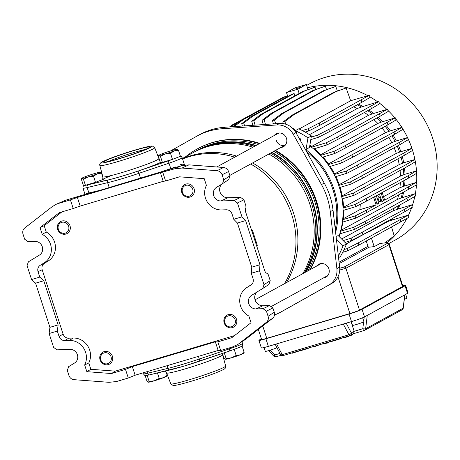 <?xml version="1.0" encoding="UTF-8"?>
<svg xmlns="http://www.w3.org/2000/svg" width="460" height="460" viewBox="0 0 460 460"><rect width="100%" height="100%" fill="white"/><g stroke="black" fill="none" stroke-linecap="round" stroke-linejoin="round"><path stroke-width="0.69" d="M237.67 344.557L245.634 339.279L237.67 344.557L232.438 346.978L220.662 350.491L217.856 341.849L231.805 337.692L251.045 322.73L248.866 316.031A16.497 15.485 61.3 0 1 240.563 306.072A16.497 15.485 61.3 0 1 246.571 287.73A16.497 15.485 61.3 0 1 246.911 287.517L251.114 284.935M85.594 352.262A16.497 15.485 -118.7 0 0 69.379 340.434L64.682 340.59C61.991 340.486 60.128 339.129 59.087 336.513L57.328 331.079L49.116 333.529L53.619 347.392L56.971 349.841L70.115 349.404A7.394 6.94 -118.7 0 1 77.383 354.706A7.394 6.94 -118.7 0 1 74.537 363.026L68.626 366.649L67.315 370.484L68.977 375.607C69.891 377.999 71.564 379.35 74.002 379.672L109.077 382.317L116.524 381.53L128.3 378.022L125.488 369.38L111.544 373.537L86.837 371.674L84.657 364.975A16.497 15.485 -118.7 0 0 85.594 352.262M234.485 335.61L115.282 371.139L90.844 369.299L88.786 362.946A16.825 15.795 -118.7 0 0 89.677 350.1A16.825 15.795 -118.7 0 0 73.134 338.037L68.678 338.186L64.682 340.59M239.033 343.585L266.351 322.339C268.163 320.752 268.743 318.728 268.077 316.261L266.415 311.138L263.057 308.695L269.548 305.526L262.97 305.745A7.992 7.504 61.3 0 1 255.116 300.018A7.992 7.504 61.3 0 1 256.829 292.111M262.97 305.745L256.042 308.924A7.394 6.94 61.3 0 1 248.774 303.623A7.394 6.94 61.3 0 1 251.47 295.4A7.394 6.94 61.3 0 1 251.62 295.308L262.769 288.472L264.005 284.683L259.503 270.819L251.292 273.269L253.058 278.697C253.753 281.416 253.023 283.55 250.872 285.091L250.993 285.016M181.527 165.663L188.968 164.87L181.999 168.044L174.558 168.837L181.527 165.663L93.374 192.337L88.469 193.401L65.797 200.157L56.114 204.326L52.043 206.781L24.725 228.022C22.914 229.609 22.339 231.639 23 234.1L24.667 239.223L28.02 241.672L35.035 241.442A7.394 6.94 61.3 0 1 42.303 246.744A7.394 6.94 61.3 0 1 39.462 255.058L28.382 261.843L27.071 265.679L31.573 279.548L39.784 277.098L38.019 271.67C37.323 268.95 38.053 266.817 40.21 265.276L44.367 263.356C42.216 264.897 41.486 267.03 42.182 269.75L38.019 271.67M188.968 164.87L223.548 167.48C225.986 167.802 227.66 169.159 228.574 171.545L229.965 175.835L228.723 179.624L222.6 183.62M221.755 184.149A7.992 7.504 -118.7 0 0 220.369 192.912A7.992 7.504 -118.7 0 0 227.895 197.777L240.591 197.363L243.944 199.807L237.458 202.975L234.105 200.525L240.591 197.363M266.214 273.246L264.96 271.417L245.387 211.186L245.306 208.679L245.95 208.236L245.87 205.729L243.944 199.807M264.005 284.683L270.21 280.635L268.283 274.712L266.967 272.906L266.001 273.194L266.995 272.895L266.248 273.24M270.21 280.635L268.968 284.424L262.844 288.426M269.548 305.526L272.901 307.976L266.415 311.138M268.077 316.261L274.292 312.259L272.901 307.976M274.292 312.259C274.953 314.726 274.378 316.75 272.567 318.337L266.351 322.339M245.634 339.279L272.567 318.337M220.662 350.491L218.166 350.474L215.361 341.837L132.336 366.58L125.488 369.38M128.3 378.022L135.142 375.216L218.166 350.474M61.956 211.87L44.189 225.693L40.037 227.631L59.277 212.669L73.221 208.512L70.414 199.876L58.639 203.389M70.414 199.876L77.383 197.443L160.408 172.695L174.558 168.837M40.037 227.631L42.211 234.335A16.497 15.485 61.3 0 1 51.319 248.44A16.497 15.485 61.3 0 1 44.171 262.85L40.21 265.276M217.856 341.849L215.361 341.837M115.282 371.139L111.544 373.537M73.221 208.512L80.189 206.08L163.214 181.332L160.408 172.695M237.458 202.975L241.966 216.838L245.623 220.576L237.412 223.025L233.755 219.282L231.989 213.854C230.949 211.238 229.086 209.875 226.4 209.777L221.703 209.933A16.497 15.485 -118.7 0 1 207.276 201.957A16.497 15.485 -118.7 0 1 206.419 185.392L204.24 178.693L179.532 176.824L165.589 180.981L163.214 181.332M56.114 204.326L65.797 200.157M39.784 277.098L43.792 280.738L35.581 283.182L49.927 327.336L49.116 333.529M35.581 283.182L31.573 279.548M245.623 220.576L259.969 264.736L259.503 270.819M256.042 308.924L263.057 308.695M59.087 336.513L63.089 334.109L42.182 269.75M43.792 280.738L58.138 324.892L57.328 331.079M237.412 223.025L251.758 267.18L251.292 273.269M181.999 168.044L217.074 170.695L223.548 167.48M228.574 171.545L222.099 174.76L223.767 179.883L229.965 175.835M227.895 197.777L220.961 200.957A7.394 6.94 -118.7 0 1 213.722 195.747A7.394 6.94 -118.7 0 1 216.39 187.439A7.394 6.94 -118.7 0 1 216.539 187.341L222.525 183.672L223.767 179.883M220.961 200.957L234.105 200.525M165.589 180.981L162.782 172.345M241.966 216.838L233.755 219.282M222.099 174.76C221.185 172.368 219.512 171.011 217.074 170.695M90.844 369.299L86.837 371.674M88.786 362.946L84.657 364.975M44.189 225.693L46.247 232.041A16.825 15.795 61.3 0 1 55.418 246.433A16.825 15.795 61.3 0 1 48.122 261.056L44.367 263.356M46.247 232.041L42.211 234.335M246.571 287.73L250.183 285.384A16.825 15.795 61.3 0 1 250.522 285.165L251.729 284.43M63.089 334.109C64.13 336.726 65.993 338.083 68.678 338.186M259.969 264.736L251.758 267.18M58.138 324.892L49.927 327.336M80.189 206.08L77.383 197.443M135.142 375.216L132.336 366.58M307.642 271.015A84.657 79.465 -118.7 0 0 273.803 151.34M257.887 144.486A84.657 79.465 -118.7 0 0 212.336 143.997A84.657 79.465 -118.7 0 0 197.788 150.069L195.971 151.064A84.657 79.465 -118.7 0 0 194.419 151.932M305.825 272.01A84.657 79.465 -118.7 0 0 271.986 152.335M256.07 145.481A84.657 79.465 -118.7 0 0 210.519 144.992A84.657 79.465 -118.7 0 0 195.971 151.064M284.476 283.699A84.657 79.465 -118.7 0 0 250.637 164.019M234.715 157.17A84.657 79.465 -118.7 0 0 189.169 156.682A84.657 79.465 -118.7 0 0 182.58 158.987M286.425 282.63A84.657 79.465 -118.7 0 0 252.586 162.955M236.67 156.101A84.657 79.465 -118.7 0 0 191.118 155.612A84.657 79.465 -118.7 0 0 182.505 158.769M302.709 273.717A84.657 79.465 -118.7 0 0 268.87 154.037M252.954 147.183A84.657 79.465 -118.7 0 0 207.402 146.7A84.657 79.465 -118.7 0 0 192.855 152.772L182.413 158.481M304.123 272.941A84.37 79.201 -118.7 0 0 270.491 153.151M254.518 146.326A84.37 79.201 -118.7 0 0 209.392 145.929A84.37 79.201 -118.7 0 0 202.756 148.252M305.25 272.326A84.37 79.201 -118.7 0 0 271.618 152.536M255.645 145.711A84.37 79.201 -118.7 0 0 210.525 145.308A84.37 79.201 -118.7 0 0 199.945 149.356M180.372 156.101L181.297 156.515L182.16 157.699L184.264 164.174A17.066 1.161 -18 0 1 182.16 165.485A17.066 1.161 -18 0 0 184.264 164.174A17.066 1.161 -18 0 0 180.475 164.645M251.281 229.327L252.419 230.23L257.278 245.191L256.985 246.876M104.15 352.895A5.687 5.342 -118.7 0 0 100.774 359.818A5.687 5.342 -118.7 0 0 107.657 363.688A5.687 5.342 -118.7 0 0 111.038 356.759A5.687 5.342 -118.7 0 0 104.15 352.895M108.353 364.579A6.825 6.411 61.3 0 1 100.332 360.571A6.825 6.411 61.3 0 1 102.971 352.113A6.825 6.411 61.3 0 1 104.144 351.624A6.825 6.411 61.3 0 1 112.165 355.632A6.825 6.411 61.3 0 1 109.526 364.09A6.825 6.411 61.3 0 1 108.353 364.579M300.512 140.777A1.88 1.759 -118.7 0 0 298.966 138.023M323.144 278.093A7.394 6.94 -118.7 0 0 325.76 277.311A7.394 6.94 -118.7 0 0 328.877 268.835A7.394 6.94 -118.7 0 0 318.659 264.333A7.394 6.94 -118.7 0 0 316.589 266.116M327.043 276.391A7.394 6.94 61.3 0 1 325.898 276.586M280.726 147.545A7.394 6.94 -118.7 0 0 283.343 146.763A7.394 6.94 -118.7 0 0 286.465 138.287A7.394 6.94 -118.7 0 0 276.241 133.791A7.394 6.94 -118.7 0 0 274.171 135.568M284.625 145.843A7.394 6.94 61.3 0 1 283.481 146.038M338.997 236.371A77.487 72.737 -118.7 0 0 339.123 186.633A77.487 72.737 -118.7 0 0 309.758 145.9M335.622 232.461A76.711 72.013 -118.7 0 0 333.948 189.296A76.711 72.013 -118.7 0 0 305.98 149.793L307.976 137.81A88.182 82.777 -118.7 0 0 295.826 130.933M336.076 236.382L338.226 235.6L346.501 243.915A88.182 82.777 -118.7 0 1 340.296 256.657L338.537 257.617M306.607 151.639A75.572 70.943 61.3 0 1 332.925 189.6A75.572 70.943 61.3 0 1 335.242 229.183M310.247 269.589A85.911 80.644 -118.7 0 0 316.44 200.951A85.911 80.644 -118.7 0 0 275.557 150.38M259.871 143.399A85.911 80.644 -118.7 0 0 197.702 148.689L197.185 148.971A85.911 80.644 -118.7 0 0 185.754 156.653M309.729 269.87A85.911 80.644 -118.7 0 0 315.922 201.233A85.911 80.644 -118.7 0 0 275.04 150.661M259.354 143.681A85.911 80.644 -118.7 0 0 197.185 148.971M274.505 315.037A68.724 64.515 -118.7 0 0 280.945 311.989L283.693 310.483A68.724 64.515 -118.7 0 0 284.309 310.143L331.62 283.527A17.52 16.451 -118.7 0 0 339.635 267.093L333.04 210.185A68.724 64.515 -118.7 0 0 329.987 196.224A68.724 64.515 -118.7 0 0 324.225 183.068L295.941 132.629A17.52 16.451 -118.7 0 0 279.611 123.447L224.882 127.248A68.724 64.515 -118.7 0 0 199.715 134.59L196.966 136.097A68.724 64.515 -118.7 0 0 196.351 136.436L170.677 150.88M280.945 311.989A68.724 64.515 -118.7 0 0 281.555 311.65L328.865 285.033A17.52 16.451 -118.7 0 0 336.881 268.6L330.286 211.692A68.724 64.515 -118.7 0 0 327.233 197.731A68.724 64.515 -118.7 0 0 321.477 184.575L293.192 134.136A17.52 16.451 -118.7 0 0 276.857 124.959L222.128 128.754A68.724 64.515 -118.7 0 0 196.966 136.097M319.343 264.609A7.394 6.94 61.3 0 1 320.125 263.752M276.926 134.061A7.394 6.94 61.3 0 1 277.708 133.204M305.98 149.793L309.528 147.275L311.414 135.93A88.182 82.777 -118.7 0 0 298.759 128.817L295.573 130.559M307.976 137.81L311.414 135.93M336.386 239.091L343.062 245.801L346.501 243.915M338.341 255.95A88.182 82.777 -118.7 0 0 343.062 245.801M295.757 88.918L299.322 87.573L295.757 88.918M286.499 92.581L295.101 87.871L306.394 84.508L297.792 89.217L286.499 92.581L287.776 96.508M294.866 95.812L294.13 93.541L292.077 94.15L250.792 116.754L241.684 123.648L242.385 126.034M299.167 93.46L297.792 89.217M250.792 116.754L252.839 116.144L294.13 93.541M252.839 116.144L243.737 123.038L244.576 125.879M339.192 236.572A76.803 72.099 -118.7 0 0 340.147 233.749M342.832 222.036A76.803 72.099 -118.7 0 1 340.975 230.943L340.572 231.161M343.643 210.3A76.803 72.099 -118.7 0 1 343.177 219.374L342.671 219.656M342.706 198.703A76.803 72.099 -118.7 0 1 343.585 207.77L343.016 208.081M340.101 187.404A76.803 72.099 -118.7 0 1 342.292 196.276L341.682 196.61M335.909 176.577A76.803 72.099 -118.7 0 1 339.348 185.081L338.715 185.426M330.194 166.405A76.803 72.099 -118.7 0 1 334.822 174.352L346.294 171.062L346.995 173.224L335.202 176.789M323 157.061A76.803 72.099 -118.7 0 1 328.745 164.289L328.106 164.634M314.37 148.73A76.803 72.099 -118.7 0 1 321.16 155.06L320.539 155.399M309.867 145.251A76.803 72.099 -118.7 0 1 312.047 146.866L311.46 147.188M341.688 196.638L353.441 193.079L406.594 164.369L414.69 159.551L403.23 162.915L399.222 164.594L342.2 195.81M399.222 164.594A74.531 69.96 -118.7 0 0 397.946 158.844M343.016 208.121L354.965 204.505L408.112 175.795L416.208 170.976L404.53 174.403L400.447 176.105L343.562 207.247M400.447 176.105A74.531 69.96 -118.7 0 0 400.068 170.482M402.5 163.311A76.803 72.099 -118.7 0 0 401.091 157.124M391.759 219.966A76.803 72.099 -118.7 0 0 392.961 218.207M398.193 208.828A76.803 72.099 -118.7 0 0 399.849 204.953M402.356 197.443A76.803 72.099 -118.7 0 0 403.57 192.337M404.576 185.874A76.803 72.099 -118.7 0 0 405.013 180.032M405.007 174.265A76.803 72.099 -118.7 0 0 404.524 168.044M403.725 162.771A76.803 72.099 -118.7 0 0 402.293 156.469M400.804 151.564A76.803 72.099 -118.7 0 0 398.446 145.44M396.29 140.835A76.803 72.099 -118.7 0 0 393.093 135.113M390.229 130.761A76.803 72.099 -118.7 0 0 386.331 125.66M382.657 121.526A76.803 72.099 -118.7 0 0 378.252 117.237M373.56 113.321A76.803 72.099 -118.7 0 0 368.931 110.015M362.825 106.358A76.803 72.099 -118.7 0 0 358.415 104.167M370.754 106.473L371.456 108.629L329.481 131.612L328.779 129.45L378.85 101.654L361.508 106.956A76.803 72.099 -118.7 0 0 357.213 104.828M379.466 114.028L380.167 116.19L338.192 139.167L337.49 137.011L387.561 109.215L372.255 113.907A76.803 72.099 -118.7 0 0 367.73 110.67M387.234 122.624L387.935 124.786L345.954 147.763L345.253 145.601L395.324 117.812L381.369 122.095A76.803 72.099 -118.7 0 0 377.05 117.898M328.124 164.657L340.779 160.827L393.927 132.118L402.023 127.299L388.959 131.324A76.803 72.099 -118.7 0 0 385.129 126.322M346.294 171.062L399.441 142.353L407.537 137.534L395.031 141.392A76.803 72.099 -118.7 0 0 391.891 135.775M338.727 185.449L350.537 181.873L403.69 153.163L411.78 148.344L399.562 152.116A76.803 72.099 -118.7 0 0 397.244 146.096M403.799 174.806A76.803 72.099 -118.7 0 0 403.322 168.705M381.875 192.7L382.208 192.602L384.658 200.146L416.317 182.43L403.385 186.415A76.803 72.099 -118.7 0 0 403.805 180.694M406.916 198.542L407.617 200.704L365.642 223.681L364.941 221.524L415.012 193.729L401.183 197.978A76.803 72.099 -118.7 0 0 402.362 192.999M343.195 240.597L351.066 238.211L404.219 209.501L412.315 204.683L397.043 209.363A76.803 72.099 -118.7 0 0 398.647 205.614M346.409 243.823L368.305 231.834L370.018 231.328L388.125 221.415L390.638 220.507A76.803 72.099 -118.7 0 0 391.753 218.868M390.638 220.507L408.267 215.119L408.969 217.281L358.898 245.077L347.725 250.809L342.711 252.327M387.021 242.932A89.096 83.634 -118.7 0 0 406.801 218.569M408.376 215.452A89.096 83.634 -118.7 0 0 411.625 207.673M412.476 205.189A89.096 83.634 -118.7 0 0 414.834 196.408M415.236 194.419A89.096 83.634 -118.7 0 0 416.501 184.897M416.61 183.339A89.096 83.634 -118.7 0 0 416.662 173.288M416.599 172.178A89.096 83.634 -118.7 0 0 415.34 161.742M415.271 161.351A89.096 83.634 -118.7 0 0 407.56 137.609M357.466 165.33L358.167 167.492L400.142 144.509L408.238 139.696L407.537 137.534A89.096 83.634 -118.7 0 0 402.241 127.978M401.844 127.351A89.096 83.634 -118.7 0 0 395.64 118.784M394.939 117.921A89.096 83.634 -118.7 0 0 387.947 110.4M386.9 109.411A89.096 83.634 -118.7 0 0 379.299 103.028M377.832 101.953A89.096 83.634 -118.7 0 0 369.84 96.807M367.845 95.697A89.096 83.634 -118.7 0 0 307.464 87.797M388.798 243.581L395.013 240.177A89.096 83.634 -118.7 0 0 429.473 129.812A89.096 83.634 -118.7 0 0 324.766 77.493A89.096 83.634 -118.7 0 0 309.453 83.881L306.682 85.393M360.295 204.286A74.531 69.96 61.3 0 1 359.818 209.697L343.24 218.77M403.385 186.415L399.901 187.755L383.542 196.708M399.901 187.755A74.531 69.96 -118.7 0 0 400.367 182.574M397.043 209.363L392.955 210.881L341.607 238.993M392.955 210.881A74.531 69.96 -118.7 0 0 394.318 207.983M401.183 197.978L397.474 199.387L341.171 230.207M397.474 199.387A74.531 69.96 -118.7 0 0 398.613 195.052M388.125 221.415L387.757 221.059M374.302 196.845L374.635 196.742L377.091 204.292L378.804 203.349L376.964 203.901M378.81 203.349L376.36 195.805L379.454 194.108L381.909 201.652L383.623 200.715L381.783 201.261M376.027 195.902L376.36 195.805M379.12 194.206L379.454 194.108M384.301 202.894L417.019 184.592L416.317 182.43M383.628 200.715L381.173 193.165L382.208 192.602M380.84 193.263L381.173 193.165M376.734 207.034L384.324 202.877M373.273 197.409L373.606 197.311L376.056 204.855L359.818 209.697M408.267 215.119L358.196 242.914L347.024 248.647L344.097 249.533M399.562 152.116L396.307 153.387L339.204 184.65M396.307 153.387A74.531 69.96 -118.7 0 0 394.157 147.786M395.031 141.392L391.747 142.669L334.61 173.949M391.747 142.669A74.531 69.96 -118.7 0 0 388.809 137.459M388.959 131.324L385.589 132.629L328.469 163.898M385.589 132.629A74.531 69.96 -118.7 0 0 382.007 128.029M361.508 106.956L357.282 108.514L309.499 134.671M357.282 108.514A74.531 69.96 -118.7 0 0 353.591 106.806M372.255 113.907L368.477 115.334L311.552 146.493M368.477 115.334A74.531 69.96 -118.7 0 0 364.366 112.516M381.369 122.095L377.844 123.447L320.792 154.681M377.844 123.447A74.531 69.96 -118.7 0 0 373.842 119.652M333.92 92.247L335.972 91.638L293.998 114.615L291.945 115.23L333.92 92.247L346.133 87.981L350.658 100.746L299.098 128.972M291.945 115.23L282.837 122.124L284.889 121.509L285.677 124.183M282.837 122.124L283.279 123.613M366.252 241.052L367.971 246.353A1.138 1.069 61.3 0 0 369.167 247.164L374.181 246.629L380.178 243.415M402.5 286.557A7.964 0.54 162 0 0 402.891 286.235L389.281 244.346L388.913 244.726L402.5 286.557L359.49 310.097A7.964 0.54 162 0 1 349.899 313.559L266.771 338.336A7.964 0.54 162 0 1 261.602 339.48L258.33 329.406M339.727 268.226L344.115 267.053L387.119 243.512A1.708 1.604 61.3 0 1 388.913 244.726L345.903 268.272L339.733 270.026M402.741 285.763A10.81 0.736 162 0 1 405.599 285.355A10.81 0.736 162 0 1 405.065 285.792L362.06 309.333A10.81 0.736 162 0 1 349.042 314.03L265.909 338.807A10.81 0.736 162 0 1 258.899 340.36A10.81 0.736 162 0 1 259.428 339.923L261.401 338.847M405.599 285.355L408.054 292.911A10.81 0.736 162 0 1 407.525 293.348L364.516 316.894A10.81 0.736 162 0 1 351.497 321.586L276.575 343.919L282.216 354.66A2.277 1.075 152.3 0 1 280.514 354.436L275.207 344.327M258.899 340.36L261.355 347.915A10.81 0.736 162 0 0 268.364 346.363L276.575 343.919M362.629 317.751L363.9 321.661A5.974 0.408 162 0 1 356.414 324.495A5.974 0.408 162 0 1 352.538 325.352L351.331 321.638M351.066 321.718L354.177 331.298L362.796 328.733L363.63 321.885M264.069 347.547L265.305 351.354A5.974 0.408 -18 0 0 269.18 350.497A5.974 0.408 -18 0 0 276.667 347.662L276.195 346.213M378.448 199.743A2.846 0.96 73.4 0 0 380.121 201.998A2.846 0.96 73.4 0 0 380.173 198.8A2.846 0.96 73.4 0 0 378.499 196.546A2.846 0.96 73.4 0 0 378.448 199.743M373.606 197.311L374.635 196.742M404.317 299.322A5.974 0.408 -18 0 0 406.91 298.115L405.685 294.354M367.264 315.387L365.637 328.75A2.277 0.477 -173.1 0 1 362.796 328.733A2.277 0.77 -106.6 0 0 364.136 330.533A2.277 2.277 0 0 0 364.579 330.349A2.277 2.139 -118.7 0 0 365.637 328.75L403.144 308.217L404.771 294.854M403.173 307.953A2.277 0.477 -173.1 0 1 403.247 308.096A2.277 0.477 -173.1 0 1 403.144 308.217A2.277 2.139 61.3 0 1 402.08 309.822L364.579 330.349A2.277 2.139 -118.7 0 1 364.188 330.516A2.277 0.77 -106.6 0 1 364.136 330.533L353.694 333.644M353.613 333.672L350.33 335.49A2.277 2.139 -118.7 0 0 351.291 332.879A2.277 1.075 152.3 0 1 348.927 334.776L343.286 324.035M353.516 333.695L354.177 331.298L351.291 332.879L346.19 323.167M270.325 350.141L274.746 354.976L273.757 356.132A2.277 2.277 0 0 0 276.086 356.782A2.277 0.77 -106.6 0 1 274.746 354.976L279.979 353.418M374.181 246.629L371.444 238.211M358.196 242.914L358.898 245.077M400.171 219.937L400.873 222.094M347.024 248.647L347.725 250.809M384.801 242.943L394.191 235.894L391.609 227.171M229.597 126.92L232.047 125.062L234.1 124.453L239.792 121.337M234.1 124.453L230.966 126.828M232.047 125.062L275.241 101.648M274.022 102.085L274.936 101.815M232.697 126.707L241.143 120.313L243.196 119.698L285.177 96.721L287.569 95.858M243.196 119.698L234.094 126.609M241.143 120.313L283.124 97.33L287.529 95.749M283.124 97.33L285.177 96.721M241.684 123.648L243.737 123.038M252.902 125.304L251.729 121.337L260.837 114.442L262.89 113.833L304.865 90.85L315.025 87.199L315.83 89.459M262.89 113.833L253.782 120.727L255.093 125.149M260.837 114.442L302.812 91.465L315.025 87.199M302.812 91.465L304.865 90.85M251.729 121.337L253.782 120.727M335.972 91.638L346.133 87.981M293.998 114.615L284.889 121.509M350.658 100.74L369.34 95.26L319.269 123.056L308.096 128.788L302.306 130.536M361.244 100.073L361.945 102.235L370.041 97.416L369.34 95.26M319.269 123.056L319.97 125.212L361.945 102.235M319.97 125.212L308.798 130.945L305.129 132.054M308.096 128.788L308.798 130.945M387.935 124.786L396.025 119.968L395.324 117.812M345.954 147.763L334.782 153.496L322.27 157.28M345.253 145.601L334.081 151.334L334.782 153.496M334.081 151.334L320.562 155.428M380.167 116.19L388.263 111.372L387.561 109.215M338.192 139.167L327.02 144.9L313.651 148.948M337.49 137.011L326.318 142.744L327.02 144.9M326.318 142.744L311.506 147.223M371.456 108.629L379.552 103.816L378.85 101.654M329.481 131.612L318.308 137.345L310.805 139.616M328.779 129.45L317.607 135.182L318.308 137.345M317.607 135.182L311.219 137.114M335.754 86.428L323.541 90.695L281.566 113.677L283.619 113.062L325.594 90.085L335.754 86.428L337.375 91.005M283.619 113.062L274.511 119.956L275.626 123.728M323.541 90.695L325.594 90.085M281.566 113.677L272.458 120.566L274.511 119.956M272.458 120.566L273.435 123.878M263.304 124.579L262.039 120.307L271.147 113.413L273.2 112.798L315.175 89.821L325.335 86.164L326.554 89.608M273.2 112.798L264.092 119.692L265.489 124.43M271.147 113.413L313.122 90.43L325.335 86.164M313.122 90.43L315.175 89.821M262.039 120.307L264.092 119.692M351.952 155.095L352.653 157.257L394.628 134.274L402.724 129.461L402.023 127.299M352.653 157.257L341.481 162.989L329.464 166.623M393.927 132.118L394.628 134.274M340.779 160.827L341.481 162.989M358.167 167.492L346.995 173.224M399.441 142.353L400.142 144.509M361.709 176.14L362.411 178.302L404.392 155.319L412.482 150.506L411.78 148.344M362.411 178.302L351.239 184.034L339.428 187.605M403.69 153.163L404.392 155.319M350.537 181.873L351.239 184.034M370.018 231.328L369.863 230.851M355.77 218.12L355.068 215.958L366.246 210.226L366.948 212.388L355.77 218.12L342.366 222.174M366.948 212.388L376.757 207.023M355.068 215.958L342.666 219.713M366.246 210.226L376.05 204.861M408.221 187.249L408.923 189.405M386.452 242.903L386.291 241.88M407.617 200.704L415.713 195.891L415.012 193.729M365.642 223.681L354.464 229.419L339.808 233.852M364.941 221.524L353.763 227.257L354.464 229.419M353.763 227.257L340.549 231.253M362.244 232.478L362.946 234.64L404.921 211.657L413.017 206.845L412.315 204.683M362.946 234.64L351.768 240.373L345.011 242.42M404.219 209.501L404.921 211.657M351.066 238.211L351.768 240.373M366.137 198.772L366.839 200.934L408.813 177.951L416.909 173.138L416.208 170.976M366.839 200.934L355.666 206.666L343.085 210.473M408.112 175.795L408.813 177.951M354.965 204.505L355.666 206.666M364.619 187.346L365.32 189.508L407.296 166.526L415.391 161.713L414.69 159.551M365.32 189.508L354.142 195.241L342.079 198.892M406.594 164.369L407.296 166.526M353.441 193.079L354.142 195.241M352.458 334.322L352.078 335.006L346.035 337.226L343.229 337.743M333.218 340.803L329.935 341.993L329.826 341.653M332.361 341.268L332.252 340.929M329.849 341.722L325.076 343.764L324.869 343.131M327.382 343.074L327.175 342.441M324.984 343.482L321.212 344.224M320.959 344.275L314.812 346.535L311.627 347.076M301.478 350.25L292.232 353.228L292.123 352.889M294.572 352.532L294.463 352.193M342.711 337.812L338.514 339.457L333.281 340.992L333.166 340.659M335.616 340.296L335.507 339.963M311.357 347.156L305.963 349.163L303.818 349.404M303.893 349.646L301.26 350.537L301.15 350.198M303.473 349.876L303.364 349.542M308.039 89.585L306.394 84.508M387.119 243.512C387.883 242.926 386.515 242.794 383.03 243.11A1.708 0.546 -96.1 0 1 383.099 243.087A1.708 0.546 -96.1 0 1 383.174 243.093M278.219 133.504A6.825 6.411 61.3 0 1 278.892 133.003M285.436 144.952A6.825 6.411 61.3 0 1 276.385 140.605M296.884 134.303L296.953 133.688L295.803 132.382M296.953 133.688L296.637 133.86M327.853 275.5A6.825 6.411 61.3 0 1 327.066 275.793M339.681 270.733L339.716 270.302M68.62 226.216A5.687 5.342 -118.7 0 0 61.732 222.347A5.687 5.342 -118.7 0 0 58.357 229.275A5.687 5.342 -118.7 0 0 65.239 233.139A5.687 5.342 -118.7 0 0 68.62 226.216M57.672 229.39A6.825 6.411 61.3 0 1 60.553 221.565A6.825 6.411 61.3 0 1 69.989 225.722A6.825 6.411 61.3 0 1 67.108 233.542A6.825 6.411 61.3 0 1 57.672 229.39M296.959 134.435A6.825 6.411 -118.7 0 0 296.918 133.987M296.861 133.584A6.825 6.411 -118.7 0 0 292.416 128.133M189.336 196.155A5.687 5.342 -118.7 0 0 192.711 189.227A5.687 5.342 -118.7 0 0 185.828 185.357A5.687 5.342 -118.7 0 0 182.447 192.286A5.687 5.342 -118.7 0 0 189.336 196.155M185.823 184.092A6.825 6.411 61.3 0 1 193.844 188.1A6.825 6.411 61.3 0 1 191.205 196.558A6.825 6.411 61.3 0 1 190.032 197.047A6.825 6.411 61.3 0 1 182.005 193.039A6.825 6.411 61.3 0 1 184.65 184.581A6.825 6.411 61.3 0 1 185.823 184.092M224.865 322.834A5.687 5.342 -118.7 0 0 231.754 326.703A5.687 5.342 -118.7 0 0 235.129 319.775A5.687 5.342 -118.7 0 0 228.246 315.905A5.687 5.342 -118.7 0 0 224.865 322.834M236.503 319.28A6.825 6.411 61.3 0 1 233.623 327.1A6.825 6.411 61.3 0 1 224.187 322.949A6.825 6.411 61.3 0 1 227.062 315.129A6.825 6.411 61.3 0 1 236.503 319.28M145.113 375.423L147.033 381.34L148.356 382.208L149.143 381.438L147.171 375.372M149.143 381.438L154.445 380.753L159.217 378.436L157.446 372.985M148.356 382.208A9.671 0.655 -18 0 1 148.264 382.197A9.671 0.655 -18 0 0 148.264 382.197L148.356 382.208A9.671 0.655 162 0 0 154.445 380.753A9.671 0.655 -18 0 0 163.467 377.706L167.181 375.331L166.14 372.134M167.181 375.331L166.388 376.102M159.217 378.436L163.467 377.706A9.671 0.655 -18 0 0 166.531 376.263L166.871 375.889M222.398 353.458L224.003 358.397L225.325 359.266L226.119 358.495L224.273 352.826M226.119 358.495L231.42 357.817L236.187 355.494L234.209 349.404M225.325 359.266A9.671 0.655 -18 0 1 225.233 359.254L225.216 359.248A9.671 0.655 -18 0 0 225.233 359.254L225.325 359.266A9.671 0.655 162 0 0 231.42 357.817A9.671 0.655 -18 0 0 240.436 354.763L244.151 352.389L242.173 346.299L238.349 347.789M244.151 352.389L243.363 353.159M241.396 346.265L242.173 346.299M236.187 355.494L240.436 354.763A9.671 0.655 -18 0 0 243.501 353.32L243.84 352.947M93.518 176.237L88.216 176.916L83.444 179.239L82.121 178.371A9.671 0.655 162 0 1 81.984 178.21A9.671 0.655 162 0 1 85.048 176.767A9.671 0.655 162 0 1 94.064 173.713A9.671 0.655 162 0 1 100.159 172.264L101.482 173.132L97.232 173.863L93.518 176.237L95.496 182.327L102.137 179.739M83.444 179.239L85.428 185.328L95.496 182.327M101.482 173.132L102.965 177.709M102.177 179.722L103.46 179.222M100.159 172.264A9.671 0.655 162 0 1 100.251 172.276L100.251 172.276A9.671 0.655 162 0 1 97.232 173.863A9.671 0.655 -18 0 1 88.216 176.916A9.671 0.655 162 0 1 82.121 178.371L81.644 178.583L81.984 178.21M82.121 178.371L81.334 179.136L83.312 185.23L85.428 185.328M170.493 153.295L172.471 159.384L180.429 156.279L178.451 150.19L174.208 150.92L170.493 153.295L165.186 153.973L160.419 156.296L162.397 162.386L172.471 159.384M177.232 149.333L177.221 149.333A9.671 0.655 162 0 1 174.208 150.92A9.671 0.655 -18 0 1 165.186 153.973A9.671 0.655 162 0 1 159.097 155.428L158.614 155.641L158.953 155.267A9.671 0.655 162 0 1 162.018 153.824A9.671 0.655 162 0 1 171.039 150.771A9.671 0.655 162 0 1 177.129 149.322L178.451 150.19M160.419 156.296L159.097 155.428L158.303 156.199L160.287 162.288L162.397 162.386M133.877 150.581A24.035 1.633 162 0 1 149.454 147.257A24.035 1.633 162 0 1 119.341 158.539A24.035 1.633 162 0 1 103.839 162.075A24.035 1.633 162 0 1 133.877 150.581M145.423 149.454A22.333 1.518 -18 0 0 133.889 152.484A22.333 1.518 -18 0 0 108.393 161.489M163.277 171.103L170.769 168.573A17.066 1.161 -18 0 0 175.363 166.963L175.524 167.452M100.861 190.106L88.901 192.97A17.066 1.161 162 0 1 86.221 193.533L86.382 194.022M165.433 170.459A35.276 2.398 -18 0 0 165.945 170.2M90.367 192.619L90.476 192.964M174.443 167.296L174.587 167.733M73.134 338.037L69.379 340.434M48.122 261.056L44.171 262.85M250.522 285.165L246.911 287.517M333.04 210.185L330.286 211.692M224.882 127.248L222.128 128.754M279.611 123.447L276.857 124.959M295.941 132.629L293.192 134.136M324.225 183.068L321.477 184.575M339.635 267.093L336.881 268.6M331.62 283.527L328.865 285.033M284.309 310.143L281.555 311.65M339.066 262.177L367.971 246.353M369.167 247.164L339.221 263.551M383.03 243.11L380.023 243.432M344.115 267.053A1.708 1.604 61.3 0 1 345.903 268.272L359.49 310.097M337.968 276.828L349.899 313.559M262.752 325.967L266.771 338.336M351.497 321.586L349.042 314.03M364.516 316.894L362.06 309.333M268.364 346.363L265.909 338.807M282.216 354.66L348.927 334.776A2.277 0.77 -106.6 0 0 349.887 335.673A2.277 2.277 0 0 0 350.33 335.49A2.277 2.139 -118.7 0 1 349.939 335.65A2.277 0.77 -106.6 0 1 349.887 335.673L283.176 355.557A2.277 0.77 -106.6 0 1 282.216 354.66M407.525 293.348L405.065 285.792M363.728 321.115L364.222 317.043M281.227 355.241L276.138 356.759A2.277 0.77 -106.6 0 1 276.086 356.782L281.233 355.247M364.078 330.544L353.723 333.632M349.83 335.685L283.228 355.534A2.277 0.77 -106.6 0 1 283.176 355.557A2.277 2.277 0 0 1 280.514 354.436M352.078 335.006L351.952 334.604M346.035 337.226L345.914 336.858M314.812 346.535L314.692 346.167M297.471 351.693L297.35 351.331M338.514 339.457L338.399 339.1M183.528 366.269A32.999 2.242 162 0 1 170.275 369.897A2.277 1.719 -103.5 0 1 170.102 369.949A2.277 1.719 -103.5 0 1 167.963 368.368A35.276 2.398 -18 0 0 182.246 364.452A35.276 2.398 -18 0 0 199.289 359.03L198.421 356.356M164.95 371.185L166.6 372.951A29.457 2.001 -18 0 0 185.702 368.719A29.457 2.001 -18 0 0 222.628 354.746L222.519 353.815M225.641 366.016C226.078 367.528 225.239 368.765 223.129 369.719C215.222 373.416 204.441 377.309 190.791 381.392C173.259 386.48 173.719 385.33 173.023 385.445L170.781 383.841A28.842 1.961 -18 0 0 189.486 379.695A28.842 1.961 -18 0 0 225.641 366.016L222.628 354.746M167.095 365.694L167.963 368.368L147.487 373.273A2.277 1.719 76.5 0 0 149.626 374.86C143.48 375.918 145.613 375.941 143.324 373.83A17.066 1.161 -18 0 0 147.487 373.273L146.97 371.691M183.638 366.235A32.999 2.242 162 0 0 199.583 361.163A2.277 0.38 -108.7 0 0 199.605 361.157A2.277 0.38 -108.7 0 0 199.289 359.03L229.35 348.875L229.063 347.984M242.5 343.401C242.868 346.742 241.971 346.294 229.666 351.003A2.277 0.38 -108.7 0 0 229.666 351.003A2.277 0.38 -108.7 0 0 229.35 348.875A17.066 1.161 -18 0 0 242.5 343.401L241.966 341.757M169.93 369.978L149.799 374.802A2.277 1.719 76.5 0 1 149.626 374.86L183.586 366.258L229.666 351.003L199.629 361.146M85.497 185.305A14.795 1.006 -18 0 0 88.055 184.788L108.537 179.877A32.999 2.242 -18 0 0 121.894 176.214A32.999 2.242 -18 0 0 137.839 171.143A2.277 0.38 71.3 0 1 138.954 173.328A35.276 2.398 162 0 1 121.906 178.756A35.276 2.398 162 0 1 107.629 182.666L109.233 187.611M154.704 147.689A28.842 1.961 162 0 1 118.553 161.38A28.842 1.961 162 0 1 99.843 165.514C99.354 164.162 100.176 162.938 102.315 161.834C109.417 158.424 120.215 154.525 134.694 150.138C152.225 145.049 151.765 146.199 152.461 146.079L154.704 147.689L158.884 158.573A29.457 2.001 162 0 1 121.969 172.563A29.457 2.001 162 0 1 102.856 176.778C102.844 178.831 102.58 179.837 102.068 179.797L102.074 179.797M160.77 162.311A32.867 2.237 162 0 1 121.934 176.197A32.867 2.237 162 0 1 101.626 179.94M118.576 158.959A26.571 1.805 162 0 1 102.643 161.702A26.571 1.805 162 0 1 134.642 150.161A26.571 1.805 162 0 1 150.575 147.418A26.571 1.805 162 0 1 118.576 158.959M182.16 157.699A17.066 1.161 162 0 1 169.015 163.173L170.769 168.573M108.537 179.877A2.277 1.719 76.5 0 0 107.629 182.666L87.147 187.577L88.901 192.97M88.055 184.788A2.277 1.719 76.5 0 0 87.147 187.577A17.066 1.161 162 0 1 82.984 188.129L85.031 194.425M137.839 171.143L167.9 160.988A2.277 0.38 -108.7 0 1 169.015 163.173L138.954 173.328L140.559 178.273M167.9 160.988A14.795 1.006 -18 0 0 172.396 159.407M172.724 159.286A14.795 1.006 -18 0 0 176.123 157.958M84.456 185.282A14.795 1.006 -18 0 0 85.359 185.322M103.385 178.998A32.867 2.237 162 0 1 110.13 176.094M268.968 284.424L262.769 288.472M228.723 179.624L222.525 183.672M184.264 164.174L184.535 165.008M404.869 294.803L403.247 308.096A2.277 2.277 0 0 1 402.08 309.822M268.72 350.629L273.757 356.132M389.281 244.346C389.735 243.052 387.676 242.633 383.099 243.087L380.098 243.409M229.827 175.409L285.413 144.98M216.809 166.974L278.858 133.003M271.705 306.256L327.83 275.529M255.053 299.805L321.275 263.551M143.324 373.83L143.014 372.876M170.781 383.841L166.6 372.951M90.867 192.878L90.752 192.527M158.884 158.573L159.344 159.396M99.843 165.514L102.856 176.778M84.088 185.265L82.984 186.679L82.984 188.129"/></g></svg>
